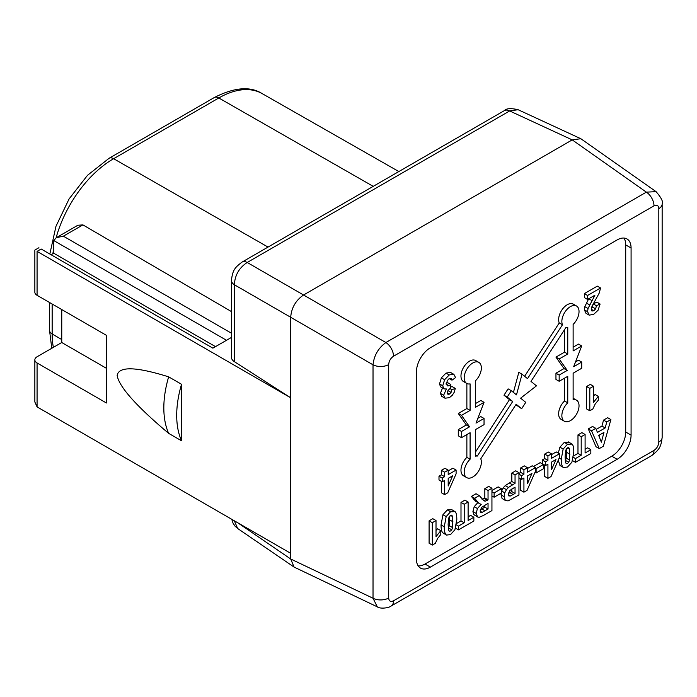 <?xml version="1.0" encoding="UTF-8"?>
<svg xmlns="http://www.w3.org/2000/svg" width="697" height="697" viewBox="0 0 697 697"><rect width="100%" height="100%" fill="white"/><g stroke="black" fill="none" stroke-linecap="round" stroke-linejoin="round"><path stroke-width="1.05" d="M61.754 309.546L61.754 342.515L106.406 368.295M234.358 361.665L234.358 284.751A11.387 6.569 0 0 1 231.43 280.351L231.43 357.265A11.387 6.569 0 0 0 234.358 361.665L290.693 397.787L290.693 553.322L37.072 406.9L34.85 401.986L34.85 359.87A7.589 4.382 0 0 1 37.072 356.768L61.754 342.515M231.43 333.21L63.366 236.178L56.257 237.721L53.817 240.587A7.589 4.382 -120 0 0 53.713 241.763L53.713 253.22L51.081 254.745M38.927 247.723L34.85 250.084L34.85 292.2A7.589 4.382 0 0 0 37.072 295.301L106.406 335.327L106.406 402.997L37.072 362.963A7.589 4.382 0 0 1 34.85 359.87M393.517 356.219A11.387 6.569 -120 0 0 385.885 342.532L247.217 262.473C239.184 267.735 234.898 275.158 234.358 284.751L290.693 317.274C291.451 307.813 295.737 300.39 303.552 294.997L572.228 139.879L646.363 192.145A11.387 6.569 60 0 1 653.995 205.833L393.517 356.219C390.581 358.241 388.978 361.02 388.691 364.575L388.691 598.009C388.978 601.223 390.59 602.156 393.517 600.797L653.986 450.41C656.923 448.389 658.526 445.601 658.813 442.055L658.813 208.621A11.387 6.569 -0 0 0 662.15 203.968C663.396 201.93 661.375 197.826 656.086 191.658L646.363 192.145L385.885 342.532C378.314 348.064 374.028 355.487 373.026 364.81L290.693 317.274L290.693 397.787L37.072 251.364C34.127 249.665 34.127 249.665 37.072 251.364C34.127 249.665 34.127 249.665 37.072 251.364L41.149 249.012C38.108 247.252 38.108 247.252 41.149 249.012C38.108 247.252 38.108 247.252 41.149 249.012L212.873 348.151L231.43 337.444M181.534 440.792L181.534 384.282L168.657 376.85C136.072 366.657 118.899 366.169 117.14 375.387C118.934 386.617 136.107 405.942 168.657 433.36L181.534 440.792A91.072 52.58 120 0 1 181.534 384.282M168.657 376.85A91.072 52.58 120 0 0 168.657 433.36M77.846 225.253L82.926 224.896L231.43 311.576M53.713 253.22L215.504 346.636M290.693 553.322L290.693 558.985L373.026 598.244L377.312 606.843C380.161 609.152 389.161 607.958 391.156 606.007L391.156 606.007A11.387 6.569 -120 0 0 393.517 600.797M231.735 519.291L233.068 523.212L235.072 526.2L237.651 528.492L234.349 520.798M377.312 606.843L294.073 567.07L290.693 558.985L237.529 522.628M617.133 459.297A19.734 11.396 120 0 0 631.081 435.128L631.081 247.993A19.734 11.396 120 0 0 626.995 238.958A19.734 11.396 120 0 0 617.133 239.934L430.38 347.759A19.734 11.396 120 0 0 416.423 371.928L416.423 559.064A19.734 11.396 120 0 0 420.509 568.099A19.734 11.396 120 0 0 430.38 567.123L617.133 459.297L611.766 456.204A19.734 11.396 120 0 0 625.714 432.035L625.714 244.9A19.734 11.396 120 0 0 623.937 238.052M580.836 138.72L518.089 109.708L509.664 110.945L247.217 262.473A11.387 6.569 -120 0 0 241.946 262.142L504.393 110.614A11.387 6.569 60 0 1 509.664 110.945L572.228 139.879L580.836 138.72L656.086 191.658M418.2 565.903A19.734 11.396 120 0 0 425.013 564.021L611.766 456.204M564.535 378.175L564.535 400.984A12.145 7.014 120 0 0 561.146 419.367L564.37 421.223A12.145 7.014 120 0 0 576.515 414.218A12.145 7.014 120 0 0 576.515 400.191A12.145 7.014 120 0 0 573.126 399.738L573.126 373.217L581.707 368.26L581.707 362.065L573.657 366.718L581.707 345.956L573.126 350.913L573.126 324.393A12.145 7.014 120 0 0 576.515 306A12.145 7.014 120 0 0 565.72 310.958A12.145 7.014 120 0 0 562.462 324.785L527.533 378.637L522.027 374.202L516.486 394.877L511.319 390.712L507.198 397.063L512.704 401.498L477.314 456.065A12.145 7.014 120 0 0 475.459 456.134L475.459 429.605L484.04 424.647L484.04 418.453L475.99 423.105L484.04 402.343L475.459 407.301L475.459 380.78A12.145 7.014 120 0 0 478.848 362.396A12.145 7.014 120 0 0 466.702 369.401A12.145 7.014 120 0 0 466.702 383.428A12.145 7.014 120 0 0 470.092 383.873L470.092 410.402L461.501 415.36L469.56 426.817L461.501 431.469L461.501 437.664L470.092 432.706L470.092 459.227A12.145 7.014 120 0 0 466.702 477.611A12.145 7.014 120 0 0 477.489 472.662A12.145 7.014 120 0 0 480.756 458.835L516.146 404.269L521.652 408.703L525.765 402.352L520.607 398.187L536.472 385.842L530.975 381.407L565.903 327.555A12.145 7.014 120 0 0 567.759 327.485L567.759 354.006L559.168 358.964L567.227 370.429L559.168 375.082L559.168 381.276L567.759 376.319L567.759 402.84A12.145 7.014 120 0 0 564.37 421.223M576.515 400.191L573.291 398.335A12.145 7.014 120 0 0 573.126 398.24M581.707 362.065L578.493 360.21L575.513 361.926M581.707 345.956L578.493 344.091L573.126 347.193M576.515 306L573.291 304.145A12.145 7.014 120 0 0 562.505 309.102A12.145 7.014 120 0 0 559.238 322.929L524.623 376.293M522.027 374.202L518.812 372.346L513.428 392.411M511.319 390.712L508.096 388.856L503.983 395.208L509.481 399.642L475.459 452.1M484.04 418.453L480.825 416.597L477.846 418.313M484.04 402.343L480.825 400.487L475.459 403.58M478.848 362.396L475.624 360.532A12.145 7.014 120 0 0 463.479 367.546A12.145 7.014 120 0 0 463.479 381.564L466.702 383.428M466.868 383.516L466.868 408.538L458.286 413.495L466.337 424.961L458.286 429.605L458.286 435.808L461.501 437.664M466.868 434.562L466.868 457.371A12.145 7.014 120 0 0 463.479 475.755L466.702 477.611M515.832 404.748L521.652 408.703M564.535 329.655L564.535 352.151L555.953 357.108L564.004 368.565L555.953 373.217L555.953 379.421L559.168 381.276M595.761 428.315L592.537 426.459L588.294 428.908L596.031 446.751L599.254 448.607L603.375 446.228L610.903 419.577L606.765 421.964L605.17 427.949L597.451 432.41L595.761 428.315L591.518 430.763L599.254 448.607M610.903 419.577L607.679 417.712L603.541 420.099L601.947 426.094L596.205 429.404M585.097 434.466L581.202 436.723L581.202 455.254L575.478 458.556L575.478 462.329L590.829 453.468L590.829 449.696L585.097 453.006L585.097 434.466L581.882 432.61L577.979 434.858L577.979 453.398L573.587 455.934M590.829 449.696L587.615 447.831L585.097 449.286M568.848 442.247L564.3 442.377L559.926 447.186L558.271 453.128M558.158 460.386L560.344 465.692L563.559 467.548L567.524 467.016L571.897 462.207L573.797 452.048C573.797 447.753 573.222 445.113 572.071 444.102L568.369 441.898M551.51 453.86L548.286 452.004L544.706 454.069L544.706 458.565L542.31 459.95L542.31 463.705L545.524 465.561L547.92 464.176L547.92 478.334L551.031 476.539L559.412 457.528L559.412 453.791L551.51 458.356L551.51 453.86L547.92 455.934L547.92 460.421L545.524 461.806L545.524 465.561M544.706 465.091L544.706 476.469L547.92 478.334M559.412 453.791L556.197 451.926L551.51 454.636M543.39 464.498L536.115 468.698L536.115 472.975L543.39 468.776L543.39 464.498L540.166 462.642L533.466 466.511M527.507 467.722L523.926 469.787L523.926 474.274L521.53 475.659L521.53 479.423L523.926 478.037L523.926 492.187L527.037 490.392L535.418 471.381L535.418 467.643L527.507 472.209L527.507 467.722L524.292 465.857L520.703 467.931L520.703 472.418L518.943 473.437M520.703 478.944L520.703 490.331L523.926 492.187M535.418 467.643L532.194 465.779L527.507 468.489M518.943 472.662L515.048 474.918L515.048 483.326L508.453 487.456L506.44 489.669L504.794 492.823L504.149 496.656L505.273 500.333L508.043 500.925L518.943 494.975L518.943 472.662L515.728 470.806L511.825 473.054L511.825 481.47L505.238 485.6L503.217 487.813L501.396 491.516M501.03 493.232L502.049 498.477L505.795 500.725L502.049 498.477M501.396 488.745L494.121 492.945L494.121 497.222L501.396 493.023L501.396 488.745L498.172 486.889L491.943 490.488M491.943 488.248L488.039 490.505L488.039 499.819L487.255 500.272L485.286 501.143L484.119 500.899L479.24 495.584L474.579 498.277L479.161 503.6L481.244 504.279L477.428 508.54L476.138 513.428L477.663 517.035L479.24 517.287L483.735 515.301L491.943 510.561L491.943 488.248L488.719 486.393L484.824 488.649L484.824 497.954L482.071 499.287M479.24 495.584L476.016 493.729L471.355 496.421L476.26 501.927M478.02 502.415L474.204 506.675L472.923 511.572L473.777 514.586L477.663 517.035M468.114 502.006L464.219 504.262L464.219 522.794L458.495 526.096L458.495 529.868L473.847 521.007L473.847 517.235L468.114 520.546L468.114 502.006L464.899 500.15L460.996 502.398L460.996 520.938L456.605 523.473M473.847 517.235L470.632 515.371L468.114 516.826M451.865 509.786L447.317 509.916L442.943 514.726L441.044 524.919C441.044 529.154 441.671 531.82 442.926 532.917L446.577 535.087L450.541 534.555L454.914 529.746L456.814 519.587C456.814 515.292 456.239 512.652 455.089 511.642L451.386 509.437M436.017 520.546L432.793 518.681L429.091 520.825L429.091 543.224L432.314 545.08L435.32 543.346L437.646 538.424L440.8 534.538L440.8 530.652L436.017 536.655L436.017 520.546L432.314 522.68L432.314 545.08M440.8 530.652L437.577 528.796L436.017 530.417M593.513 386.234L590.289 384.378L586.586 386.513L586.586 408.912L589.81 410.768L592.816 409.034L595.151 404.112L598.296 400.226L598.296 396.349L593.513 402.352L593.513 386.234L589.81 388.377L589.81 410.768M598.296 396.349L595.081 394.485L593.513 396.114M588.721 298.717L584.818 306.663L584.347 309.817L585.977 313.293L588.965 315.018M589.2 315.149L593.687 314.338L598.035 310.296L600.108 304.031L596.423 305.739L595.63 308.876L593.783 310.74L591.953 311.028L591.283 309.224L592.049 306.166L599.281 292.975L600.544 287.983L587.562 295.484L587.562 299.449L594.916 295.206L588.041 308.518L587.562 311.672L589.2 315.149L585.977 313.293M600.108 304.031L596.893 302.176L593.286 303.84M593.199 303.875L592.406 307.011L591.37 308.309M600.544 287.983L597.32 286.127L584.347 293.62L584.347 297.593L587.562 299.449M442.499 387.985L440.391 393.413L441.75 396.332L444.974 398.196L449.347 397.682L452.231 395.312L454.235 392.254L455.298 388.412L451.891 389.71L451.064 392.402L449.452 394.101L447.918 394.31L447.326 392.864L448.119 390.276L450.41 388.212L450.82 384.491L449.121 385.789L447.291 385.894L446.542 383.777L447.326 380.614L449.251 378.497L451.107 378.297L451.996 380.17L455.577 377.6L453.886 374.341L450.358 372.329L446.01 373.113L441.375 377.852L439.519 383.925L440.53 386.8L444.085 388.9L446.394 388.978L443.614 395.269L445.078 398.257L441.968 396.454M455.298 388.412L452.083 386.556L450.532 387.149M450.82 384.491L447.605 382.627L445.897 383.925M448.197 470.135L444.982 468.271L441.393 470.344L441.393 474.831L438.997 476.217L438.997 479.972L442.212 481.836L444.616 480.451L444.616 494.6L447.727 492.805L456.108 473.803L456.108 470.057L448.197 474.622L448.197 470.135L444.616 472.2L444.616 476.687L442.212 478.072L442.212 481.836M441.393 481.357L441.393 492.744L444.616 494.6M456.108 470.057L452.884 468.201L448.197 470.902M599.577 434.937L599.141 436.566M566.583 448.607L566.321 458.182L565.25 460.769M511.825 488.998L511.825 491.594L508.209 493.633M484.824 505.238L484.824 507.181L480.268 509.795M449.6 516.146L449.347 525.721L448.267 528.309M564.535 400.984L567.759 402.84M555.953 373.217L559.168 375.082M564.004 368.565L567.227 370.429M555.953 357.108L559.168 358.964M564.535 352.151L567.759 354.006M466.868 457.371L470.092 459.227M458.286 429.605L461.501 431.469M466.337 424.961L469.56 426.817M458.286 413.495L461.501 415.36M466.868 408.538L470.092 410.402M475.459 454.993L477.314 456.065M509.481 399.642L512.704 401.498M503.983 395.208L507.198 397.063M559.238 322.929L562.462 324.785M588.294 428.908L591.518 430.763M601.947 426.094L605.17 427.949M603.541 420.099L606.765 421.964M598.697 435.442L603.968 432.401L601.363 442.186L598.697 435.442M572.071 444.102L567.524 444.242L563.15 449.051L561.251 459.245C561.251 463.47 561.878 466.136 563.132 467.243L559.909 465.378M566.173 463.566L565.467 462.189L565.119 457.005L565.502 451.212L566.321 448.964L568.726 447.57L569.58 449.025L569.545 460.037L568.717 462.277L567.524 463.47L566.252 463.618M551.51 462.111L555.953 459.55L551.51 469.734L551.51 462.111M527.507 475.964L531.95 473.402L527.507 483.587L527.507 475.964M515.048 493.45L510.352 496.003L508.793 495.907L508.165 494.269L509.821 490.479L515.048 487.116L515.048 493.45L511.825 491.594M488.039 503.382L488.039 509.037L482.15 512.356L480.686 512.33L480.163 510.823L481.653 507.346L488.039 503.382M455.089 511.642L450.541 511.781L446.167 516.59L444.268 526.784C444.268 531.009 444.895 533.675 446.15 534.773L442.926 532.917M449.19 531.105L448.485 529.729L448.136 524.545L448.519 518.751L449.338 516.503L451.743 515.109L452.597 516.564L452.562 527.577L451.743 529.816L450.541 531.009L449.269 531.158M577.979 434.858L581.202 436.723M572.551 460.639L575.478 462.329M573.387 457.345L575.478 458.556M577.979 453.398L581.202 455.254M544.706 454.069L547.92 455.934M542.31 459.95L545.524 461.806M544.706 458.565L547.92 460.421M535.418 468.297L536.115 468.698M535 472.331L536.115 472.975M520.703 467.931L523.926 469.787M518.943 477.924L521.53 479.423M518.943 474.169L521.53 475.659M520.703 472.418L523.926 474.274M511.825 473.054L515.048 474.918M511.825 481.47L515.048 483.326M491.943 491.69L494.121 492.945M491.943 495.968L494.121 497.222M484.824 488.649L488.039 490.505M471.355 496.421L474.579 498.277M484.824 497.954L488.039 499.819M484.824 507.181L488.039 509.037M460.996 502.398L464.219 504.262M455.568 528.178L458.495 529.868M456.404 524.885L458.495 526.096M460.996 520.938L464.219 522.794M429.091 520.825L432.314 522.68M586.586 386.513L589.81 388.377M450.358 372.329L453.581 374.184L449.225 374.969L444.599 379.708L442.743 385.789L443.745 388.656L440.53 386.8M448.197 478.377L452.641 475.816L448.197 486.001L448.197 478.377M584.347 293.62L587.562 295.484M593.243 303.909L596.423 305.739M449.173 378.549L451.996 380.17M449.861 388.543L451.891 389.71M441.393 470.344L444.616 472.2M438.997 476.217L442.212 478.072M441.393 474.831L444.616 476.687M52.153 304.005L52.153 333.968L61.754 339.561M49.513 302.481L49.513 330.265A9.105 5.254 180 0 0 52.153 333.968A86.933 50.193 120 0 0 53.373 347.359M37.072 295.301L37.072 251.364M37.072 406.9L37.072 362.963M63.366 236.178L82.926 224.896M53.817 240.587L226.508 340.284M373.217 186.352L218.806 97.981A9.105 5.262 -120 0 0 214.284 97.545C234.279 87.334 250.232 86.019 262.142 93.598A86.933 50.193 120 0 0 218.806 97.981L113.62 158.707L268.031 247.078M214.284 97.545L109.098 158.271A9.105 5.262 -120 0 1 113.62 158.707A86.933 50.193 120 0 0 56.117 237.808M53.713 248.402A86.933 50.193 120 0 0 52.902 253.691M388.691 364.575A11.387 6.569 0 0 1 373.026 364.81L373.026 598.244A11.387 6.569 180 0 0 388.691 598.009M662.15 203.968L662.15 437.411A11.387 6.569 180 0 1 658.813 442.055M658.813 208.621C658.534 205.397 656.923 204.474 653.995 205.833M241.946 262.142L241.946 262.142C235.281 267.413 232.72 269.417 231.43 280.351M653.986 450.41A11.387 6.569 60 0 1 651.634 455.62L651.634 455.62C659.841 449.304 661.061 446.411 662.15 437.411M631.081 435.128L625.714 432.035M430.38 567.123L425.013 564.021M631.081 247.993L625.714 244.9M559.186 458.051L561.251 459.245M559.926 447.186L563.15 449.051M564.3 442.377L567.524 444.242M565.502 460.421L568.717 462.277M566.321 458.182L569.545 460.037M566.696 452.379L569.919 454.235M567.471 447.814L569.58 449.025M500.925 494.792L504.149 496.656M501.57 490.967L504.794 492.823M503.217 487.813L506.44 489.669M505.238 485.6L508.453 487.456M509.28 482.943L512.504 484.798M509.943 492.674L513.158 494.539M508.191 494.748L510.352 496.003M473.777 514.586L476.992 516.451M472.923 511.572L476.138 513.428M474.204 506.675L477.428 508.54M473.716 499.409L476.931 501.274M482.934 499.784L485.286 501.143M484.032 498.416L487.255 500.272M480.181 511.215L482.15 512.356M481.775 508.941L484.999 510.796M441.044 524.919L444.268 526.784M442.943 514.726L446.167 516.59M447.317 509.916L450.541 511.781M448.519 527.96L451.743 529.816M449.347 525.721L452.562 527.577M449.713 519.918L452.937 521.774M450.497 515.353L452.597 516.564M591.283 309.302L593.783 310.74M592.406 307.011L595.63 308.876M584.347 309.817L587.562 311.672M584.818 306.663L588.041 308.518M586.29 302.968L589.514 304.824M588.773 298.752L591.936 300.581M593.138 296.234L594.166 296.826M446.559 384.308L449.121 385.789M447.326 392.881L449.452 394.101M447.936 390.599L451.064 392.402M440.391 393.413L443.614 395.269M439.519 383.925L442.743 385.789M441.375 377.852L444.599 379.708M446.01 373.113L449.225 374.969M56.257 237.721L77.977 225.183M49.513 330.265L51.778 348.282M109.098 158.271L87.517 175.304L69.073 198.959L55.969 226.316L49.836 254.022M262.142 93.598L398.841 171.549M237.651 528.492L294.073 567.07M504.393 110.614C506.283 108.375 510.849 108.07 518.089 109.708M391.156 606.007L651.634 455.62"/></g></svg>
